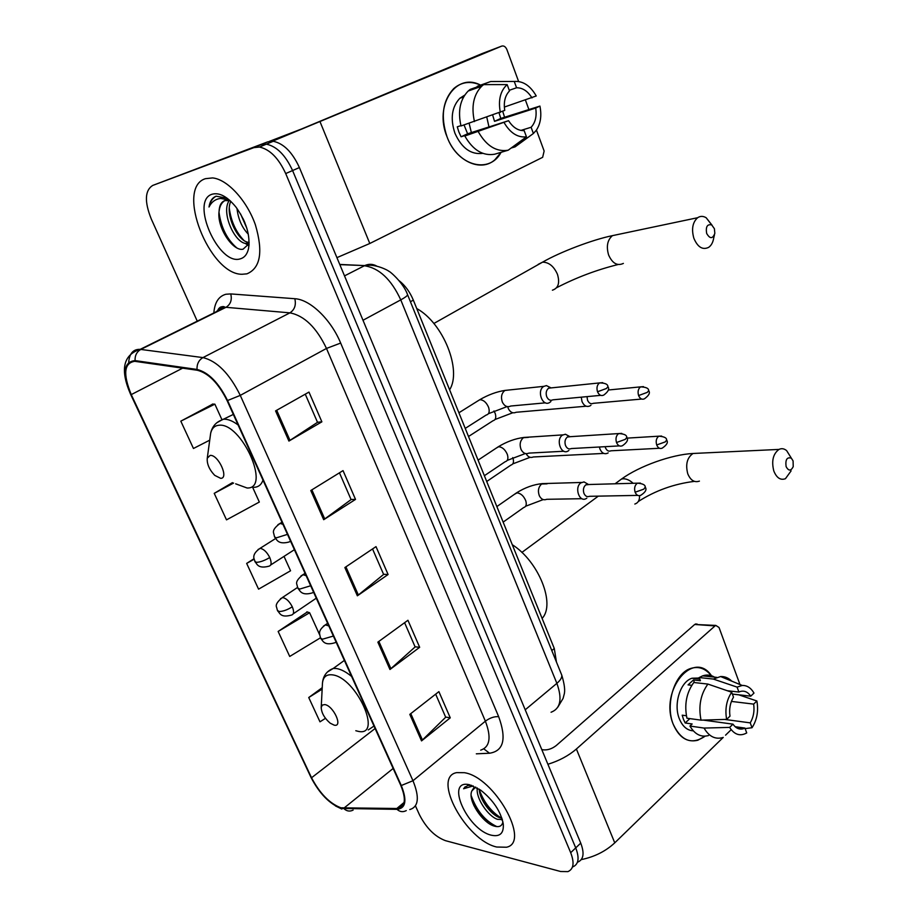 <?xml version="1.0" encoding="UTF-8"?>
<svg xmlns="http://www.w3.org/2000/svg" width="918" height="918" viewBox="0 0 918 918"><rect width="100%" height="100%" fill="white"/><g stroke="black" fill="none" stroke-linecap="round" stroke-linejoin="round"><path stroke-width="1.38" d="M399.261 280.782C405.297 285.647 409.99 292.108 413.341 300.14L554.288 648.521L556.446 662.004M577.835 862.082C583.607 859.558 584.571 853.235 580.738 843.126L299.406 167.558C292.372 152.227 283.651 143.472 273.243 141.28L267.654 141.877L152.686 185.447C144.849 190.462 144.367 201.616 151.229 218.886L197.255 321.151M572.889 866.833C578.638 864.331 579.579 858.02 575.724 847.888L292.578 170.541C285.509 155.165 276.766 146.375 266.369 144.16L260.792 144.746L266.369 144.16C276.766 146.375 285.509 155.165 292.578 170.541L575.724 847.888C579.579 858.02 578.638 864.331 572.889 866.833M496.764 847.027L506.484 847.234C531.143 842.472 494.366 776.972 464.359 772.692L456.602 772.635C431.609 777.19 466.114 840.532 496.764 847.027L506.484 847.234C531.143 842.472 494.366 776.972 464.359 772.692L456.602 772.635C431.609 777.19 466.114 840.532 496.764 847.027M246.919 273.839C260.471 268.182 263.305 251.865 255.411 224.899C246.976 200.606 227.423 179.297 212.574 177.92L205.448 178.677C175.108 187.811 209.522 274.941 242.145 274.264L246.919 273.839C260.471 268.182 263.305 251.865 255.411 224.899C246.976 200.606 227.423 179.297 212.574 177.92L205.448 178.677C175.108 187.811 209.522 274.941 242.145 274.264L246.919 273.839M340.922 807.806C329.585 803.468 319.797 793.45 311.546 777.764L131.251 394.602C122.874 374.074 124.033 362.977 134.751 361.313L197.29 370.252C208.501 373.098 218.427 383.208 227.09 400.592L400.787 785.406C406.226 798.729 405.4 806.429 398.32 808.517L340.922 807.806M341.221 808.448L397.012 809.343C405.813 808.368 407.236 800.427 401.292 785.521L227.561 400.535C218.679 382.703 208.489 372.329 197.003 369.438L135.072 360.602C123.528 361.738 122.128 373.098 130.872 394.66L311.122 777.661C319.567 793.737 329.608 803.996 341.221 808.448M212.792 404.081L180.812 421.155L193.457 448.489L209.717 440.17M307.312 611.985L278.143 631.446L289.721 656.45L320.428 637.826M415.441 805.855L419.4 814.656C426.25 828.036 434.948 836.711 445.505 840.681L560.611 871.503L567.909 871.618C573.647 869.151 574.565 862.84 570.686 852.684L285.705 173.559C278.59 158.137 269.835 149.301 259.438 147.052L253.884 147.626L152.686 185.447M275.572 410.897L308.976 392.089L321.874 421.832L288.918 441.065L275.572 410.897M377.86 642.141L407.936 620.27L419.664 647.293L389.955 669.497L377.86 642.141M409.807 714.388L438.896 691.633L450.256 717.83L421.534 740.895L409.807 714.388M310.789 490.522L343.034 470.613L355.518 499.403L323.698 519.703L310.789 490.522M344.87 567.553L376.001 546.623L388.096 574.519L357.366 595.805L344.87 567.553M322.229 687.674L308.735 697.531L319.98 721.823L325.465 718.324M232.438 482.639L214.227 493.356L226.505 519.863L259.335 502.043L252.634 487.297M254.045 558.718L246.655 563.411L258.578 589.161L290.558 570.778L284.018 556.388M388.096 574.519L383.563 574.301M372.547 548.953L383.621 574.416L357.366 595.805M355.518 499.403L351.055 499.495M339.453 472.816L351.089 499.587L323.698 519.703M450.256 717.83L445.62 717.073M435.66 694.157L445.689 717.222L421.534 740.895M419.664 647.293L415.074 646.8M404.597 622.691L415.131 646.926L389.955 669.497M321.874 421.832L317.479 422.246M305.269 394.178L317.513 422.326L288.918 441.065M246.655 563.411L254.125 559.211M278.143 631.446L309.607 612.731L319.682 634.889M309.607 612.731L306.876 611.836M308.735 697.531L322.149 689.131M214.227 493.356L233.597 483.063M180.812 421.155L214.869 404.161L221.823 419.469M214.869 404.161L212.391 404.069M502.307 819.51L497.579 819.349C488.41 816.607 475.501 798.201 477.314 787.954M501.871 818.122L499.541 817.605C491.337 814.989 479.598 800.014 479.207 789.136M475.719 787.07L471.829 790.96L473.711 787.988M491.635 835.265C500.069 836.964 503.936 833.188 503.259 823.939C500.7 811.271 493.15 800.003 480.63 790.111L469.626 784.787C444.438 778.498 467.285 830.182 491.635 835.265M471.829 790.96C467.423 800.37 482.466 822.528 493.689 825.913C498.979 827.623 502.054 826.257 502.892 821.817M471.657 785.338L467.687 785.487L463.601 788.746L473.229 785.923M463.601 788.746L465.277 786.68M496.925 826.636C485.289 821.162 476.694 810.789 471.141 795.539M501.251 818.041C491.073 811.65 483.74 802.16 479.242 789.56M487.974 822.78L473.94 805.683M502.444 820.004L501.653 819.636M494.836 815.069L482.271 799.739M705.162 736.156C692 745.083 681.363 741.147 673.273 724.359C658.734 689.957 694.685 647.879 712.23 676.899C706.252 668.671 699.057 665.871 690.634 668.488C674.684 673.284 664.873 704.221 673.273 724.359C678.999 737.464 687.169 742.754 697.795 740.252L705.162 736.156M581.278 859.604C594.485 856.884 605.639 851.307 614.75 842.85L723.258 737.406M547.897 764.269C559.131 760.804 568.632 755.709 576.389 749.008L715.007 625.915L694.696 624.47L556.239 745.542C552.039 748.79 547.759 750.224 543.399 749.857L541.769 749.57M725.553 735.169L730.843 730.028M694.696 624.47L715.81 625.422L719.024 627.476L739.965 684.53M743.959 695.396L744.452 696.751M715.81 625.422L715.007 625.915M695.5 623.976L697.21 624.102M731.405 701.409L753.655 704.117C754.63 711.06 753.494 717.314 750.235 722.868L724.75 719.437M735.134 726.712L744.923 728.066L743.534 728.663C739.438 729.867 735.915 728.364 732.966 724.164L703.177 720.079M693.297 730.843C687.157 730.464 682.499 726.436 679.32 718.737C673.25 704.117 680.387 681.672 692 678.241L699.39 678M708.524 735.536C701.019 737.521 694.823 734.366 689.934 726.058L692.149 723.969L685.195 722.994L683.462 719.31L682.2 715.191L686.4 715.753M727.285 690.715L738.898 692.046L737.085 687.112L713.309 679.068L699.218 677.541L700.411 680.731L693.469 679.963L688.052 684.897L691.782 685.321M698.713 677.828L699.654 678.723M686.928 718.209C684.162 704.554 686.457 692.654 693.79 682.499L707.893 684.071L731.68 692.229L733.505 697.164C730.166 702.74 728.984 709.063 729.994 716.155L726.631 719.379L701.042 720.148L686.928 718.209M699.218 677.541L702.603 675.866C707.193 674.317 711.519 674.971 715.57 677.828M689.934 726.058L704.049 728.066L729.626 727.4L732.966 724.164M722.65 737.613C715.145 739.621 708.948 736.443 704.049 728.066M701.042 720.148C698.277 706.355 700.56 694.329 707.893 684.071M713.309 679.068L720.63 676.543C724.738 676.359 728.456 677.886 731.784 681.145M744.923 728.066L746.724 732.931C740.092 736.58 734.389 734.733 729.626 727.4M726.631 719.379C724.83 709.109 726.517 700.055 731.68 692.229M737.085 687.112L742.214 685.459C746.988 685.298 750.913 687.834 753.988 693.079L750.752 696.188L732.357 694.042M738.898 692.046L739.897 691.621C744.154 690.302 747.768 691.816 750.752 696.188M753.655 704.117L756.88 700.985L738.91 694.869L732.38 694.1M756.88 700.985C758.635 711.002 757.017 719.907 752.026 727.722L750.235 722.868M741.56 729.076L742.306 728.972M745.129 728.617L752.026 727.722M708.88 720.86L708.524 719.919M685.195 722.994L689.866 718.61M694.444 682.567L693.469 679.963M793.083 460.916L791.373 458.197C786.99 456.82 785.234 459.62 786.106 466.619C788.596 471.175 790.972 471.175 793.221 466.608L793.083 460.916M791.087 470.9L785.441 478.703C780.518 480.504 776.628 477.922 773.805 470.968C771.338 461.02 773.071 453.836 778.98 449.418C781.608 448.168 784.156 448.569 786.634 450.623L790.777 457.256M324.754 704.576L322.275 705.081L321.208 707.491C321.529 713.045 324.524 718.266 330.193 723.177L334.221 725.163C343.355 727.389 333.372 705.586 324.754 704.576M542.102 618.411C555.746 604.262 538.774 561.472 512.29 544.707M714.399 228.708L711.725 224.956C707.273 223.9 705.586 226.723 706.653 233.413C709.935 239.047 712.655 239.013 714.835 233.344L714.399 228.708M714.491 234.756L713.711 238.003C713.011 242.341 711.335 245.45 708.707 247.332C702.649 250.258 697.691 247.229 693.847 238.232C691.334 229.11 692.597 222.271 697.634 217.715C700.331 215.937 703.188 215.948 706.183 217.761L712.012 225.151M210.13 455.42L207.273 458.197C206.779 463.854 209.258 469.568 214.709 475.352L220.664 478.335C229.328 478.576 218.209 454.295 210.13 455.42M449.602 389.771C462.098 370.413 443.337 323.113 416.749 308.551M599.408 446.997L599.959 449.028C601.829 453.125 604.377 454.513 607.59 453.217L608.152 452.872M605.146 446.676L605.467 447.766C606.821 450.727 608.657 451.748 610.986 450.795L659.468 448.271M581.266 397.173L582.012 401.568C584.009 405.894 586.694 407.328 590.067 405.871L590.974 405.205M587.015 396.633L587.531 400.191C588.977 403.323 590.928 404.368 593.361 403.312L641.636 399.055M587.933 484.165L584.032 481.916L580.91 482.857C574.152 487.217 579.212 502.628 586.063 498.635L586.809 498.176M589.195 484.509L585.753 484.888C583.481 486.953 582.873 489.764 583.928 493.31C585.271 496.225 587.13 497.223 589.482 496.305L637.735 495.387M569.78 436.716L565.419 434.237L562.527 435.109C555.447 439.435 561.059 455.42 568.081 451.025L568.896 450.463M570.686 436.658L567.37 437.025C565.052 439.056 564.432 441.868 565.499 445.471C566.957 448.558 568.908 449.591 571.386 448.546L619.386 445.896M550.938 387.924L546.405 385.594L543.777 386.398C536.364 390.666 542.561 407.259 549.733 402.44L550.88 401.533M551.775 387.844L548.62 388.199C546.244 390.173 545.602 392.996 546.703 396.668C548.264 399.938 550.341 400.994 552.934 399.823L600.682 395.348M502.731 111.319L504.567 117.217L502.731 111.319M501.102 152.296C489.569 174.397 457.543 166.124 447.043 136.839C433.744 105.203 456.131 71.891 480.584 85.133C470.532 80.681 461.57 81.84 453.687 88.633C442.625 100.659 440.411 116.724 447.043 136.839C455.936 161.212 480.791 172.55 494.894 159.766L501.102 152.296M336.917 257.648L369.793 243.488L542.641 157.322L544.133 151.034L536.433 130.081M272.497 141.211L501.733 46.095L482.237 53.519L301.678 128.933L269.261 141.418M501.733 46.095C503.879 45.533 505.6 46.692 506.885 49.572L518.601 81.484M525.429 100.085L528.779 109.219M469.132 123.31L471.359 132.571M492.679 115.129L494.527 121.337L535.699 108.06C536.927 116.219 535.389 122.622 531.109 127.269L520.919 130.413M460.905 125.64L457.267 126.822L458.874 131.951L461.077 136.782L467.71 134.671L464.818 136.013C472.954 150.104 482.891 156.163 494.618 154.224L508.182 150.208L526.45 136.828L524.144 130.585C518.154 130.826 512.955 127.533 508.572 120.694L467.606 133.776L464.049 124.974M486.792 117.206L488.984 126.948M499.048 112.868L500.792 118.445L539.922 106.086C541.827 115.702 540.61 123.769 536.284 130.299L533.392 133.489L531.109 127.269M482.799 153.352C470.991 154.89 461.697 148.177 454.926 133.225C450.13 118.594 451.771 106.936 459.861 98.26L464.692 95.139M460.985 125.973C457.692 111.067 460.09 99.408 468.203 91.008L470.177 89.402L483.648 84.617L507.149 84.594L509.501 90.939C505.072 95.564 503.489 102.059 504.739 110.401L460.985 125.973M509.26 90.285L516.582 87.772L514.252 81.45L490.74 81.518L477.245 86.315L477.739 87.623M464.818 136.013L508.572 120.694M508.182 150.208C496.431 152.147 486.46 145.985 478.289 131.722M474.445 121.566C471.129 106.477 473.539 94.703 481.675 86.235L483.648 84.617M490.74 81.518L497.946 81.495M526.45 136.828C517.763 137.792 510.339 133.099 504.177 122.737M500.333 112.421C498.061 100.154 500.333 90.882 507.149 84.594M514.252 81.45C523.008 80.83 530.329 85.672 536.238 95.965L504.338 107.073M516.582 87.772C522.594 87.715 527.735 91.1 531.992 97.916M511.154 148.039L515.078 146.869L533.392 133.489M535.699 108.06L539.922 106.086M494.527 121.337L500.792 118.445M461.077 136.782L467.606 133.776M230.131 200.709L224.853 200.583C221.249 201.949 219.333 205.506 219.092 211.266C219.723 206.034 221.674 202.465 224.921 200.56M249.111 243.041L245.944 243.488C234.652 242.8 220.779 212.368 229.259 200.48M248.308 234.205C241.95 227.607 238.187 219.035 237.005 208.478M246.816 228.18L240.585 213.963M249.134 242.352L248.503 242.295C237.923 241.652 224.543 214.353 230.785 201.317M227.09 198.196L216.178 196.2C212.253 197.645 209.866 201.249 209.017 207.009C211.565 201.903 215.432 199.045 220.607 198.437L229.431 200.09M240.378 258.819C244.521 257.637 247.24 254.229 248.537 248.583C250.43 235.433 246.253 221.617 235.995 207.135C227.412 196.613 219.482 192.298 212.207 194.191C189.613 200.617 218.679 266.335 240.378 258.819M219.092 211.266C216.682 227.767 233.218 251.773 243.098 249.18L248.847 243.867M209.017 207.009C210.188 201.685 212.54 198.093 216.063 196.234M236.58 247.711C226.964 239.277 221.1 227.446 218.989 212.242M249.065 244.658L246.839 243.075M243.763 240.275C235.857 231.864 231.038 221.192 229.293 208.26M244.922 222.81L243.121 218.736M248.962 245.921L245.175 243.339M551.798 650.541L554.288 648.521M410.426 301.724L413.341 300.14M580.738 843.126L570.686 852.684M267.654 141.877L253.884 147.626M299.406 167.558L285.705 173.559M551.064 712.242C560.531 708.627 562.47 698.988 556.87 683.348L525.211 709.798M561.185 673.709L561.782 675.189C562.057 677.587 560.416 680.307 556.87 683.348L400.764 299.876C391.252 279.347 379.134 267.976 364.389 265.761L344.514 275.882M339.752 264.441L364.721 265.589L339.832 264.625M407.374 294.219L407.615 294.793C407.294 295.86 405.01 297.558 400.764 299.876L363 320.267M557.869 707.101L563.09 698.391L564.1 694.582C565.304 690.795 564.536 684.323 561.782 675.189L407.615 294.793C403.312 282.377 388.853 270.431 388.819 271.315C388.819 270.615 374.865 263.34 364.721 265.589C368.795 263.753 372.777 263.902 376.678 266.048M311.546 777.764L375.106 728.502M213.848 312.958C214.651 302.492 218.668 296.262 225.897 294.253L230.739 293.921L294.827 298.717C310.077 299.417 330.928 319.395 340.67 343.068L498.669 716.66C506.725 738.841 503.684 751.039 489.535 753.23L476.327 753.827M135.072 360.602C134.854 355.484 136.771 351.755 140.833 349.414L225.989 307.312L222.133 307.541L215.535 312.12M353.132 810.078C349.919 811.696 346.935 811.305 344.181 808.873M220.068 309.882L220.343 307.14M227.561 400.535L240.275 395.383L412.974 780.725L401.292 785.521M197.003 369.438C196.808 364.033 198.793 360.086 202.947 357.595C217.027 361.004 229.466 373.592 240.275 395.383L326.487 348.438C316.469 327.485 304.271 315.631 289.916 312.854L225.989 307.312C230.613 304.363 232.197 299.899 230.739 293.921M406.272 810.605C402.956 812.338 399.869 811.914 397.012 809.343M480.711 750.155C489.937 746.965 491.497 737.315 485.381 721.181L412.974 780.725C419.675 797.294 418.597 806.911 409.761 809.573M128.692 362.208C129.484 353.361 133.317 349.081 140.202 349.356L202.947 357.595L289.916 312.854C294.632 309.733 296.273 305.017 294.827 298.717M130.872 394.66L130.62 394.35C119.902 369.793 123.104 354.796 140.202 349.356L225.346 307.278L223.625 306.578C220.515 306.497 218.461 308.023 217.451 311.179M130.746 394.614L311.122 777.661M498.669 716.66C494.297 716.373 489.868 717.876 485.381 721.181L326.487 348.438L340.67 343.068M489.535 753.23L483.843 748.881M131.251 394.602L182.648 368.152M343.814 808.219L393.134 768.469M396.622 808.655L404.104 802.435M345.914 566.854L358.376 595.048M378.859 641.407L390.93 668.706M410.782 713.619L422.475 740.069M311.868 489.856L324.754 518.991M276.697 410.277L290.008 440.399M576.389 749.008L614.75 842.85M698.334 453.228L693.021 453.481C687.089 457.669 685.344 464.451 687.777 473.826C690.588 480.389 694.467 482.811 699.413 481.112M639.525 495.709C639.743 500.138 638.171 502.926 634.831 504.051M617.917 481.698L621.566 479.012L623.265 478.771C626.546 478.76 629.84 480.263 633.133 483.281M355.805 730.728L357.871 731.256C383.552 737.728 356.264 677.002 332.178 674.833C326.338 674.225 323.09 677.014 322.459 683.233L322.402 684.208M351.605 676.451C345.983 671.827 340.876 669.176 336.275 668.499L333.268 668.442L327.382 672.022M368.267 729.925L373.993 726.046M618.032 234.469L612.432 235.651C607.406 239.988 606.132 246.437 608.611 254.997C612.409 263.42 617.332 266.231 623.379 263.409M538.178 264.373L542.561 262.158C548.895 262.215 553.864 266.266 557.456 274.31C560.003 282.962 558.316 288.252 552.406 290.191M235.674 483.82L247.08 487.997C271.59 489.168 241.17 421.477 218.53 425.298C214.433 425.803 211.817 428.442 210.67 433.216L210.199 436.635M238.095 424.965C233.183 421.282 228.731 419.354 224.715 419.182L223.131 419.239L216.855 422.728M254.045 487.332C258.406 487.125 261.389 484.727 262.996 480.125M297.558 587.451L282.331 597.584C277.282 601.68 275.377 604.928 276.605 607.314L277.408 610.378L279.129 611.503C282.916 611.48 287.311 609.919 292.291 606.809C289.503 601.439 286.336 598.364 282.767 597.584L280.483 598.72M277.718 611.021C279.841 612.685 280.219 618.17 291.316 615.106C293.955 614.486 294.276 611.721 292.291 606.809M661.614 436.05L658.803 436.188C664.242 436.578 666.847 437.897 666.629 440.147L665.275 441.891L656.691 444.966C658.057 448.053 659.904 449.109 662.245 448.133C666.904 444.943 668.361 442.281 666.629 440.147L666.502 439.802M486.712 481.491L510.867 465.116C513.391 464.324 514.091 462.018 512.967 458.197L512.737 457.589M526.106 453.687C528.011 457.061 530.432 458.151 533.358 456.969L603.78 453.412M626.971 438.127L658.803 436.188C656.324 438.115 655.624 441.042 656.691 444.966M275.526 538.568L260.012 548.379C249.639 555.62 255.525 560.45 254.814 561.38L256.478 562.332C260.242 562.16 264.659 560.554 269.754 557.524C266.92 552.062 263.73 549.01 260.207 548.379L258.061 549.515M255.101 561.942C256.776 562.906 257.143 569.229 268.687 566.257C271.487 565.66 271.843 562.745 269.754 557.524M643.461 386.627L640.569 386.868C646.146 387.086 648.842 388.371 648.67 390.747L647.247 392.388L638.595 395.543C640.064 398.802 642.015 399.892 644.459 398.802C648.992 395.463 650.392 392.778 648.67 390.747L648.556 390.448M468.513 436.498L492.966 420.765C495.64 419.996 496.397 417.575 495.227 413.513L493.976 410.943M507.7 406.685L508.365 408.682C510.385 412.434 512.967 413.628 516.123 412.274L586.177 406.215M608.232 390.012L640.569 386.868C638.171 388.807 637.517 391.699 638.595 395.543M640.431 483.097L637.425 483.166C642.807 483.602 645.423 484.945 645.251 487.194L643.816 489.133L635.118 492.232C636.484 495.25 638.343 496.282 640.707 495.33C645.492 492.255 647.006 489.546 645.251 487.194L645.09 486.804M328.805 625.938L325.408 624.894C316.939 631.148 320.049 634.304 320.462 637.907L322.402 639.238L333.372 636.059M320.83 638.653C322.7 640.03 323.595 646.215 334.818 642.772L336.16 642.233M503.144 522.112L523.627 507.585C526.163 506.805 526.863 504.487 525.727 500.643C523.662 495.892 520.77 493.299 517.029 492.863L514.321 494.389M547.059 483.843L541.654 484.004C538.396 486.965 537.615 490.889 539.336 495.766C541.23 499.323 543.697 500.505 546.761 499.3L581.966 498.704M586.235 484.589L637.425 483.166C634.774 485.152 634.005 488.169 635.118 492.232M327.634 623.345L323.446 626.145M621.773 433.399L618.663 433.571C624.206 433.824 626.914 435.143 626.787 437.519L625.284 439.355L616.517 442.522C617.975 445.723 619.948 446.791 622.438 445.723C627.086 442.465 628.532 439.733 626.787 437.519L626.638 437.175M306.119 575.666L302.997 574.725C297.742 578.81 295.722 582.127 296.939 584.697L297.765 587.945L299.635 589.104L310.674 585.764M298.086 588.61C299.853 589.826 300.645 596.161 312.051 592.971L313.635 592.317M484.371 475.708L505.072 461.777C507.78 460.997 508.538 458.564 507.356 454.467C505.256 449.636 502.341 447.055 498.623 446.733L496.03 448.248M528.389 437.37L523.444 437.691C520.116 440.583 519.313 444.519 521.068 449.487C523.099 453.262 525.727 454.479 528.94 453.113L563.87 451.243M567.645 436.853L618.663 433.571C616.116 435.568 615.404 438.552 616.517 442.522M305.074 573.348L300.909 575.988M602.701 382.634L599.5 382.921C605.157 382.944 607.968 384.24 607.934 386.811L606.373 388.521L597.515 391.756C599.087 395.165 601.175 396.266 603.792 395.061C608.29 391.642 609.678 388.888 607.934 386.811L607.808 386.501M282.916 524.281L280.105 523.444C274.7 527.334 272.566 530.638 273.702 533.369L274.562 536.892L276.364 537.856L287.472 534.368M274.849 537.466C276.49 538.533 277.236 545.017 288.78 542.079L290.604 541.299M465.231 428.408L486.15 415.062C489.042 414.305 489.868 411.746 488.617 407.385C486.471 402.463 483.556 399.904 479.85 399.709L477.394 401.2M509.203 389.966L504.877 390.471C501.469 393.294 500.654 397.23 502.433 402.291C504.625 406.307 507.402 407.558 510.764 406.02L545.453 402.841M548.689 388.153L599.5 382.921C597.056 384.94 596.402 387.878 597.515 391.756M282.01 522.25L277.89 524.706M320.152 122.014L369.793 243.488M273.243 141.28L259.438 147.052M341.84 809.045L335.403 805.901M398.32 808.517L403.61 804.122M502.203 819.154L501.48 819.785M743.534 728.663L736.362 727.664M699.803 679.09L692 678.241M716.694 677.369L702.603 675.866M742.214 685.459L720.63 676.543M694.41 481.376C674.076 483.878 655.372 490.591 638.297 501.503M791.373 458.197L786.634 450.623M615.083 483.786L621.566 479.012C639.284 466.114 671.414 454.582 693.021 453.481L778.98 449.418M521.872 552.429L598.318 496.133M321.208 707.491L322.459 683.233C323.09 675.935 326.693 671.001 333.268 668.442L344.365 660.409M556.595 287.724C576.252 277.546 596.746 269.812 618.078 264.533M711.725 224.956L706.183 217.761M433.847 323.492L542.561 262.158C560.118 252.002 592.844 239.587 612.432 235.651L697.634 217.715M207.273 458.197L210.67 433.216C212.138 426.56 215.994 422.085 222.225 419.813L233.333 414.42M512.783 463.877L530.088 457.325M316.274 598.18L293.221 613.821M494.986 419.526L512.795 412.756M294.391 549.698L270.695 564.972M525.624 506.243L543.249 499.587M496.856 506.575L516.432 492.92C524.947 487.573 533.576 484.474 542.308 483.614L581.564 482.455M588.002 484.199L584.032 481.916M507.195 460.423L525.337 453.538M478.071 460.136L498.279 446.768C506.782 441.638 515.296 438.54 523.822 437.461L562.906 434.88M569.458 436.394L565.419 434.237M488.399 413.72L507.103 406.582M458.908 412.767L479.77 399.709C488.25 394.797 496.649 391.699 504.969 390.414L543.869 386.34M550.513 387.614L546.405 385.594M463.579 96.952L459.861 98.26M481.675 86.235L468.203 91.008M248.503 242.295L245.944 243.488M249.088 244.211L248.537 248.583"/></g></svg>
